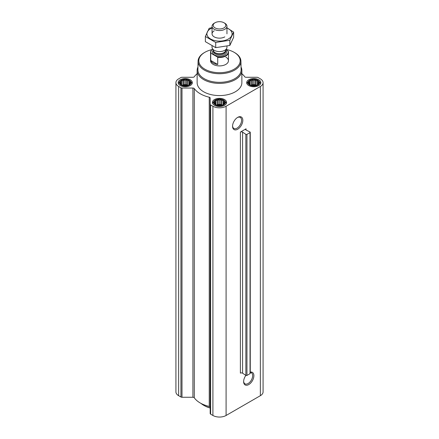 <?xml version="1.0" encoding="UTF-8"?>
<svg xmlns="http://www.w3.org/2000/svg" width="439" height="439" viewBox="0 0 439 439"><rect width="100%" height="100%" fill="white"/><g stroke="black" fill="none" stroke-linecap="round" stroke-linejoin="round"><path stroke-width="0.66" d="M237.373 117.564A6.387 3.688 -60 0 1 240.265 117.411A6.387 3.688 -60 0 1 241.247 122.525A6.387 3.688 -60 0 1 237.076 128.155A6.387 3.688 -60 0 1 233.883 128.468A6.387 3.688 -60 0 1 232.571 125.883M197.133 73.714A27.213 15.711 0 0 0 194.29 76.743A1.493 0.862 0 0 1 192.913 77.28L181.993 77.28A1.493 0.862 0 0 0 180.939 77.533L178.646 78.855A9.318 5.378 0 0 0 175.918 82.664A9.318 5.378 0 0 0 178.646 86.467L180.939 87.789A1.493 0.862 0 0 0 181.993 88.041L192.913 88.041A1.493 0.862 0 0 1 194.29 88.579A27.213 15.711 0 0 0 209.249 97.217A1.493 0.862 0 0 1 210.182 98.012L210.182 413.543A1.493 0.862 0 0 0 210.616 414.153L212.91 415.475A9.318 5.378 0 0 0 226.09 415.475L260.354 395.693A9.318 5.378 0 0 0 263.082 391.884L263.082 82.664A9.318 5.378 0 0 0 260.354 78.855L258.061 77.533A1.493 0.862 0 0 0 257.007 77.28L246.087 77.28A1.493 0.862 0 0 1 244.71 76.743A27.213 15.711 0 0 0 241.867 73.714M210.182 407.238A1.493 0.862 0 0 0 209.249 406.443A27.213 15.711 0 0 1 194.29 397.805A1.493 0.862 0 0 0 192.913 397.268L181.993 397.268A1.493 0.862 0 0 1 180.939 397.015L178.646 395.693A9.318 5.378 0 0 1 175.918 391.884L175.918 82.664M190.224 83.597L188.885 84.936L187.552 85.396L183.897 85.709L181.581 84.936L180.248 83.597L180.605 83.081L180.248 82.055L181.225 81.742L181.581 80.716L182.92 80.765L183.897 79.947L185.236 80.403L186.57 79.947L187.552 80.765L188.885 80.716L189.247 81.742L190.224 82.055L189.867 83.081L190.224 83.597M189.138 80.408A5.515 3.183 180 0 1 186.663 85.737A5.515 3.183 180 0 1 179.908 81.835A5.515 3.183 180 0 1 189.138 80.408M258.752 83.597L257.419 84.936L256.08 85.396L252.43 85.709L250.115 84.936L248.776 83.597L249.132 83.081L248.776 82.055L249.753 81.742L250.115 80.716L251.448 80.765L252.43 79.947L253.764 80.403L255.103 79.947L256.08 80.765L257.419 80.716L257.775 81.742L258.752 82.055L258.395 83.081L258.752 83.597M257.666 80.408A5.515 3.183 180 0 1 255.191 85.737A5.515 3.183 180 0 1 248.436 81.835A5.515 3.183 180 0 1 257.666 80.408M224.488 103.379L223.155 104.718L221.816 105.179L218.161 105.492L215.845 104.718L214.512 103.379L214.869 102.863L214.512 101.837L215.489 101.524L215.845 100.504L217.184 100.547L218.161 99.73L219.5 100.185L220.839 99.73L221.816 100.547L223.155 100.504L223.511 101.524L224.488 101.837L224.131 102.863L224.488 103.379M223.402 100.191A5.515 3.183 180 0 1 220.927 105.519A5.515 3.183 180 0 1 214.172 101.618A5.515 3.183 180 0 1 223.402 100.191M250.252 132.298A0.746 0.428 0 0 1 250.032 132.6L246.954 134.378A0.746 0.428 0 0 1 245.862 134.35L242.575 132.134A1.493 0.862 0 0 0 240.385 132.079L240.385 373.134A1.493 0.862 0 0 1 242.575 373.183L245.862 375.4A0.746 0.428 0 0 0 246.954 375.427L250.032 373.649A0.746 0.428 0 0 0 250.252 373.348L250.252 132.298A0.746 0.428 0 0 0 249.989 131.969L246.142 130.07A1.493 0.862 0 0 1 245.62 129.417A1.493 0.862 0 0 1 246.054 128.808L240.385 132.079M258.774 79.772A7.084 4.088 180 0 1 260.848 82.664A7.084 4.088 180 0 1 253.764 86.752A7.084 4.088 180 0 1 246.685 82.664A7.084 4.088 180 0 1 251.053 78.883A7.084 4.088 180 0 1 258.774 79.772M190.241 79.772A7.084 4.088 180 0 1 192.315 82.664A7.084 4.088 180 0 1 185.236 86.752A7.084 4.088 180 0 1 178.152 82.664A7.084 4.088 180 0 1 182.525 78.883A7.084 4.088 180 0 1 190.241 79.772M224.51 99.554A7.084 4.088 180 0 1 226.584 102.446A7.084 4.088 180 0 1 219.5 106.534A7.084 4.088 180 0 1 212.416 102.446A7.084 4.088 180 0 1 216.789 98.665A7.084 4.088 180 0 1 224.51 99.554M241.049 67.024A22.367 12.912 180 0 1 241.867 70.487L241.867 82.664A22.367 12.912 180 0 1 219.5 95.576A22.367 12.912 180 0 1 197.133 82.664L197.133 70.487A22.367 12.912 180 0 1 197.951 67.024M210.182 104.317A1.493 0.862 0 0 0 210.616 104.926L212.91 106.249A9.318 5.378 0 0 0 226.09 106.249L260.354 86.467A9.318 5.378 0 0 0 263.082 82.664M250.252 372.118A7.254 4.187 -60 0 1 253.83 376.591A7.254 4.187 -60 0 1 248.759 384.569A7.254 4.187 -60 0 1 243.629 381.606A7.254 4.187 -60 0 1 245.878 375.411L245.862 134.35M237.686 129.214A7.254 4.187 -60 0 1 232.56 126.251A7.254 4.187 -60 0 1 237.686 117.372A7.254 4.187 -60 0 1 242.816 120.33A7.254 4.187 -60 0 1 237.686 129.214M226.206 49.453A20.677 11.941 180 0 1 234.124 52.307L234.124 52.307A20.677 11.941 180 0 1 234.124 69.192A20.677 11.941 180 0 1 204.876 69.192A20.677 11.941 180 0 1 204.876 52.307A20.677 11.941 180 0 1 211.867 49.651M225.827 57.097A8.945 5.164 180 0 1 228.445 60.747A8.945 5.164 180 0 1 219.5 65.91A8.945 5.164 180 0 1 210.555 60.747L210.555 52.345A8.945 5.164 180 0 1 212.608 49.053M234.651 52.609L234.124 52.307L234.651 52.609A21.423 12.369 180 0 1 240.923 61.202A21.423 12.369 180 0 1 219.5 73.725A21.423 12.369 180 0 1 198.077 61.202A21.423 12.369 180 0 1 204.349 52.609L204.876 52.307M240.923 61.202L241.104 69.713A21.604 12.473 180 0 1 219.5 82.34A21.604 12.473 180 0 1 197.896 69.713L198.077 61.202M241.867 70.487A22.367 12.912 180 0 1 219.5 83.399A22.367 12.912 180 0 1 197.133 70.487M223.638 100.054A5.85 3.375 180 0 1 224.839 101.063A5.85 3.375 180 0 1 219.5 105.821A5.85 3.375 180 0 1 214.161 101.063A5.85 3.375 180 0 1 223.638 100.054M224.839 101.063L225.624 102.078A6.711 3.874 180 0 1 226.211 103.659A6.711 3.874 180 0 1 226.206 103.758M212.794 103.758A6.711 3.874 180 0 1 212.789 103.659A6.711 3.874 180 0 1 213.376 102.078L214.161 101.063M257.902 80.271A5.85 3.375 180 0 1 259.103 81.281A5.85 3.375 180 0 1 253.764 86.039A5.85 3.375 180 0 1 248.425 81.281A5.85 3.375 180 0 1 257.902 80.271M259.103 81.281L259.888 82.296A6.711 3.874 180 0 1 260.475 83.876A6.711 3.874 180 0 1 260.475 83.975M247.058 83.975A6.711 3.874 180 0 1 247.058 83.876A6.711 3.874 180 0 1 247.64 82.296L248.425 81.281M189.368 80.271A5.85 3.375 180 0 1 190.575 81.281A5.85 3.375 180 0 1 185.236 86.039A5.85 3.375 180 0 1 179.897 81.281A5.85 3.375 180 0 1 189.368 80.271M190.575 81.281L191.36 82.296A6.711 3.874 180 0 1 191.942 83.876A6.711 3.874 180 0 1 191.942 83.975M178.525 83.975A6.711 3.874 180 0 1 178.525 83.876A6.711 3.874 180 0 1 179.112 82.296L179.897 81.281M223.155 100.504L223.155 104.718M223.511 101.524L223.511 104.197M221.816 100.547L221.816 104.998L220.839 104.433L218.161 104.433L216.789 105.058M222.211 105.058L221.816 104.998M220.839 99.73L220.839 104.433M219.5 100.185L219.5 104.641M218.161 99.73L218.161 104.433M217.184 100.547L217.184 104.998M215.845 100.504L215.845 104.718M215.489 101.524L215.489 104.197M214.869 102.863L214.869 103.697M224.131 102.863L224.131 103.697M221.925 105.146A4.472 2.585 0 0 0 217.075 105.146M257.419 80.716L257.419 84.936M257.775 81.742L257.775 84.414M256.08 80.765L256.08 85.215L255.103 84.65L252.43 84.65L251.059 85.276M256.475 85.276L256.08 85.215M255.103 79.947L255.103 84.65M253.764 80.403L253.764 84.859M252.43 79.947L252.43 84.65M251.448 80.765L251.448 85.215M250.115 80.716L250.115 84.936M249.753 81.742L249.753 84.414M249.132 83.081L249.132 83.915M258.395 83.081L258.395 83.915M256.195 85.364A4.472 2.585 0 0 0 251.338 85.364M188.885 80.716L188.885 84.936M189.247 81.742L189.247 84.414M187.552 80.765L187.552 85.215L186.57 84.65L183.897 84.65L182.525 85.276M187.941 85.276L187.552 85.215M186.57 79.947L186.57 84.65M185.236 80.403L185.236 84.859M183.897 79.947L183.897 84.65M182.92 80.765L182.92 85.215M181.581 80.716L181.581 84.936M181.225 81.742L181.225 84.414M180.605 83.081L180.605 83.915M189.867 83.081L189.867 83.915M187.662 85.364A4.472 2.585 0 0 0 182.805 85.364M210.182 407.886A22.367 12.912 180 0 1 203.685 405.279A22.367 12.912 180 0 1 201.013 403.414M210.182 408.018A21.621 12.484 180 0 1 204.212 405.581L203.685 405.279M250.252 372.464A6.387 3.688 -60 0 1 251.338 372.76A6.387 3.688 -60 0 1 252.315 377.88A6.387 3.688 -60 0 1 248.145 383.51A6.387 3.688 -60 0 1 244.951 383.823A6.387 3.688 -60 0 1 243.64 381.239M226.047 49.799L227.868 50.847A8.648 4.994 180 0 1 217.327 56.938L211.132 53.36A8.648 4.994 180 0 1 212.619 49.08M211.132 53.36L210.731 53.371A8.945 5.164 180 0 1 210.555 52.345M227.868 50.847L228.269 51.325A8.945 5.164 180 0 1 228.445 52.345A8.945 5.164 180 0 1 217.728 57.41L217.327 56.938M217.728 57.41L217.728 64.473L210.731 60.434A8.945 5.164 0 0 0 217.728 64.473M210.731 53.371L210.731 60.434M224.773 23.212L223.961 22.746A6.311 3.644 180 0 1 223.961 27.898A6.311 3.644 180 0 1 215.039 27.898A6.311 3.644 180 0 1 215.039 22.746A6.311 3.644 180 0 1 223.961 22.746L224.773 23.212A7.458 4.302 180 0 1 226.958 26.252A7.458 4.302 180 0 1 219.5 30.56A7.458 4.302 180 0 1 212.042 26.252A7.458 4.302 180 0 1 214.227 23.212L215.039 22.746M226.958 46.177L226.958 47.269A7.458 4.302 180 0 1 226.705 48.372A7.458 4.302 180 0 1 219.5 51.572A7.458 4.302 180 0 1 212.295 48.372A7.458 4.302 180 0 1 212.042 47.269L212.042 45.919M233.636 32.102L233.636 37.299L229.849 45.458L215.714 47.648L205.364 41.672L205.364 36.475L215.714 42.451L229.849 40.262L233.636 32.102L226.958 27.855M212.377 27.52L209.151 28.316L205.364 36.475M215.714 47.648L215.714 42.451M229.849 45.458L229.849 40.262M214.227 30.801A7.458 4.302 0 0 0 214.227 36.887A7.458 4.302 0 0 0 224.773 36.887M212.042 27.981A12.599 7.276 0 0 0 210.588 28.7A12.599 7.276 0 0 0 211.055 39.241A12.599 7.276 0 0 0 229.268 38.44A12.599 7.276 0 0 0 226.958 27.981M242.575 132.134L242.575 373.183M246.954 134.378L246.954 375.427M250.032 132.6L250.032 373.649M246.054 128.808L246.054 130.026M178.646 86.467L178.646 395.693M180.939 87.789L180.939 397.015M181.993 88.041L181.993 397.268M192.913 88.041L192.913 397.268M194.29 88.579L194.29 397.805M209.249 97.217L209.249 406.443M210.616 104.926L210.616 414.153M212.91 106.249L212.91 415.475M226.09 106.249L226.09 415.475M260.354 86.467L260.354 395.693M225.8 50.331A7.008 4.044 180 0 1 219.5 56.148A7.008 4.044 180 0 1 213.2 50.331M226.705 48.372L225.459 51.072A6.168 3.561 180 0 1 219.5 53.717A6.168 3.561 180 0 1 213.541 51.072L212.295 48.372M225.569 50.842A6.113 3.528 180 0 1 219.5 53.937A6.113 3.528 180 0 1 213.431 50.842M225.613 50.737L225.613 51.374A6.113 3.528 180 0 1 219.5 54.902A6.113 3.528 180 0 1 213.387 51.374L213.387 50.737M228.445 52.345L228.445 60.747M212.042 26.252L212.042 33.841M226.958 26.252L226.958 33.841"/></g></svg>
